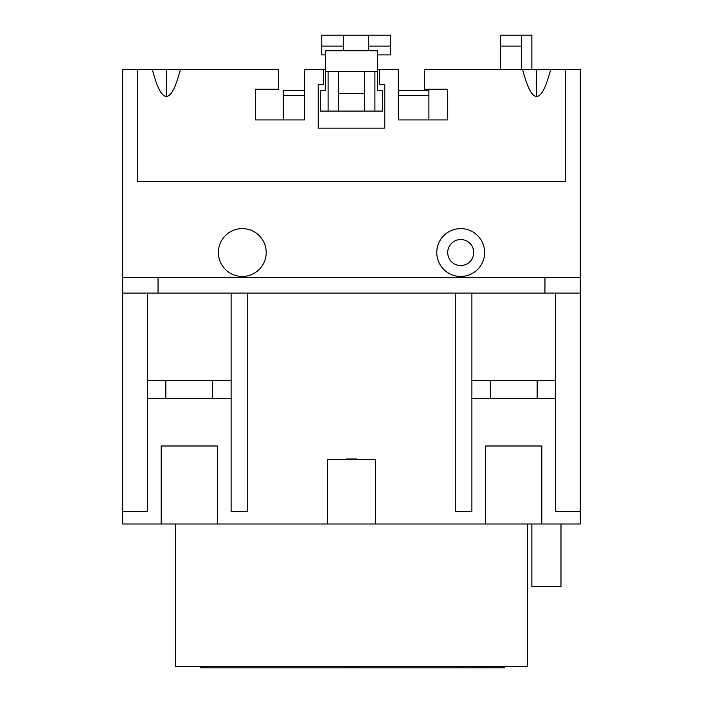 <?xml version="1.0" encoding="UTF-8"?>
<svg xmlns="http://www.w3.org/2000/svg" width="703" height="703" viewBox="0 0 703 703"><rect width="100%" height="100%" fill="white"/><g stroke="black" fill="none" stroke-linecap="round" stroke-linejoin="round"><path stroke-width="1.05" d="M161.163 523.999L217.324 523.999L217.324 445.992L161.163 445.992L161.163 523.999L122.674 523.999L122.674 277.492L580.327 277.492L580.327 69.474L424.304 69.474L424.304 89.237L447.714 89.237L447.714 119.923L398.302 119.923L398.302 69.474L377.502 69.474M122.674 293.098L580.327 293.098L580.327 523.999L217.324 523.999M165.838 380.464L165.838 398.671M212.649 380.464L212.649 398.671M231.111 380.464L147.375 380.464M555.625 380.464L471.889 380.464M147.375 398.671L231.111 398.671M471.889 398.671L555.625 398.671M541.837 523.999L541.837 445.992L485.676 445.992L485.676 523.999M346.175 459.516L346.175 458.997L356.825 458.997L356.825 459.516M158.043 293.098L158.043 277.492M325.498 69.474L304.698 69.474L304.698 119.923L255.286 119.923L255.286 89.237L278.696 89.237L278.696 69.474L122.674 69.474L122.674 277.492M137.234 69.474L137.234 181.55L565.766 181.55L565.766 69.474M460.711 228.607A23.92 23.92 0 0 0 436.791 252.535A23.92 23.92 0 0 0 460.711 276.455A23.92 23.92 0 0 0 484.631 252.535A23.92 23.92 0 0 0 460.711 228.607M460.711 265.532A13.006 13.006 0 0 0 473.717 252.535A13.006 13.006 0 0 0 460.711 239.53A13.006 13.006 0 0 0 447.714 252.535A13.006 13.006 0 0 0 460.711 265.532M242.289 276.455A23.92 23.92 0 0 0 266.209 252.535A23.92 23.92 0 0 0 242.289 228.607A23.92 23.92 0 0 0 218.369 252.535A23.92 23.92 0 0 0 242.289 276.455M580.327 293.098L580.327 277.492M522.601 69.474C531.96 105.415 541.319 105.415 550.677 69.474M152.323 69.474C161.681 105.415 171.04 105.415 180.399 69.474M379.585 69.474L379.585 84.342L384.787 84.342L384.787 128.148L318.213 128.148L318.213 84.342L323.415 84.342L323.415 69.474M398.302 95.476L428.892 95.476L428.892 119.923M398.302 90.274L428.892 90.274L428.892 95.476M368.565 46.073L368.565 35.15L390.402 35.15L390.402 46.073L368.565 46.073L368.565 50.748M283.274 119.923L283.274 95.476L304.698 95.476M283.274 95.476L283.274 90.274L304.698 90.274M325.498 54.913L321.754 54.913L321.754 35.15L343.6 35.15L343.6 50.748M377.502 54.913L390.402 54.913L390.402 46.073M321.754 46.073L343.6 46.073M343.6 35.15L368.565 35.15M320.296 90.274L320.296 111.074L374.901 111.074L374.901 71.557L377.502 71.557L377.502 50.748L325.498 50.748L325.498 90.274L320.296 90.274M377.502 71.557L377.502 90.274L382.704 90.274L382.704 111.074L374.901 111.074M328.099 111.074L328.099 71.557L374.901 71.557M328.099 71.557L325.498 71.557M338.495 71.557L338.495 111.074M364.506 71.557L364.506 93.394L338.495 93.394M364.506 93.394L364.506 111.074M580.327 511.52L555.625 511.52L555.625 293.098M471.889 293.098L471.889 511.52L455.254 511.52L455.254 293.098M247.746 293.098L247.746 511.52L231.111 511.52L231.111 293.098M147.375 293.098L147.375 511.52L122.674 511.52M327.58 523.999L327.58 459.516L375.42 459.516L375.42 523.999M490.351 380.464L490.351 398.671M537.162 380.464L537.162 398.671M544.957 293.098L544.957 277.492M500.659 69.474L500.659 35.15L531.863 35.15L531.863 69.474M521.459 35.159L521.459 69.474M348.899 666.497L348.899 667.85L200.68 667.85L200.68 666.497M354.101 666.497L354.101 667.85L348.899 667.85M502.856 666.497L502.856 667.85L354.101 667.85M504.569 666.497L504.569 667.85L502.856 667.85M473.33 666.497L473.33 667.85M476.326 666.497L476.326 667.85M460.412 666.497L460.412 667.85M480.615 666.497L480.615 667.85M483.225 666.497L483.225 667.85M486.889 666.497L486.889 667.85M489.103 666.497L489.103 667.85M527.276 523.999L527.276 666.497L175.724 666.497L175.724 523.999M531.863 523.999L531.863 586.407L560.985 586.407L560.985 523.999M536.644 96.021L536.644 69.474M166.356 96.021L166.356 69.474M500.659 46.073L521.459 46.073"/></g></svg>
